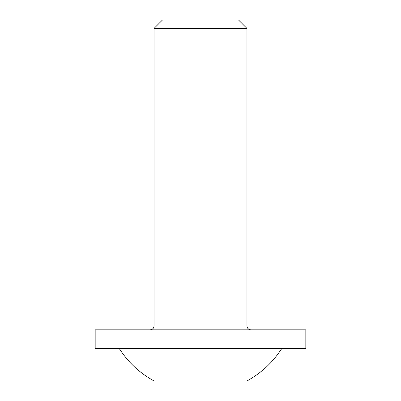 <?xml version="1.0" encoding="UTF-8"?>
<svg xmlns="http://www.w3.org/2000/svg" width="401" height="401" viewBox="0 0 401 401"><rect width="100%" height="100%" fill="white"/><g stroke="black" fill="none" stroke-linecap="round" stroke-linejoin="round"><path stroke-width="0.6" d="M246.966 325.963L246.966 28.436L154.034 28.436L154.034 325.963L246.966 325.963C247.211 328.299 248.505 329.592 250.841 329.838M246.966 28.436L238.585 20.05L162.415 20.05L154.034 28.436M95.172 348.424L305.828 348.424L305.828 329.838L95.172 329.838L95.172 348.424M236.269 380.95L164.731 380.95M119.182 348.424L119.182 348.424C128.044 362.218 139.658 373.06 154.034 380.95M154.034 325.963C153.789 328.299 152.495 329.592 150.159 329.838M246.966 380.95C261.342 373.06 272.956 362.218 281.818 348.424"/></g></svg>
